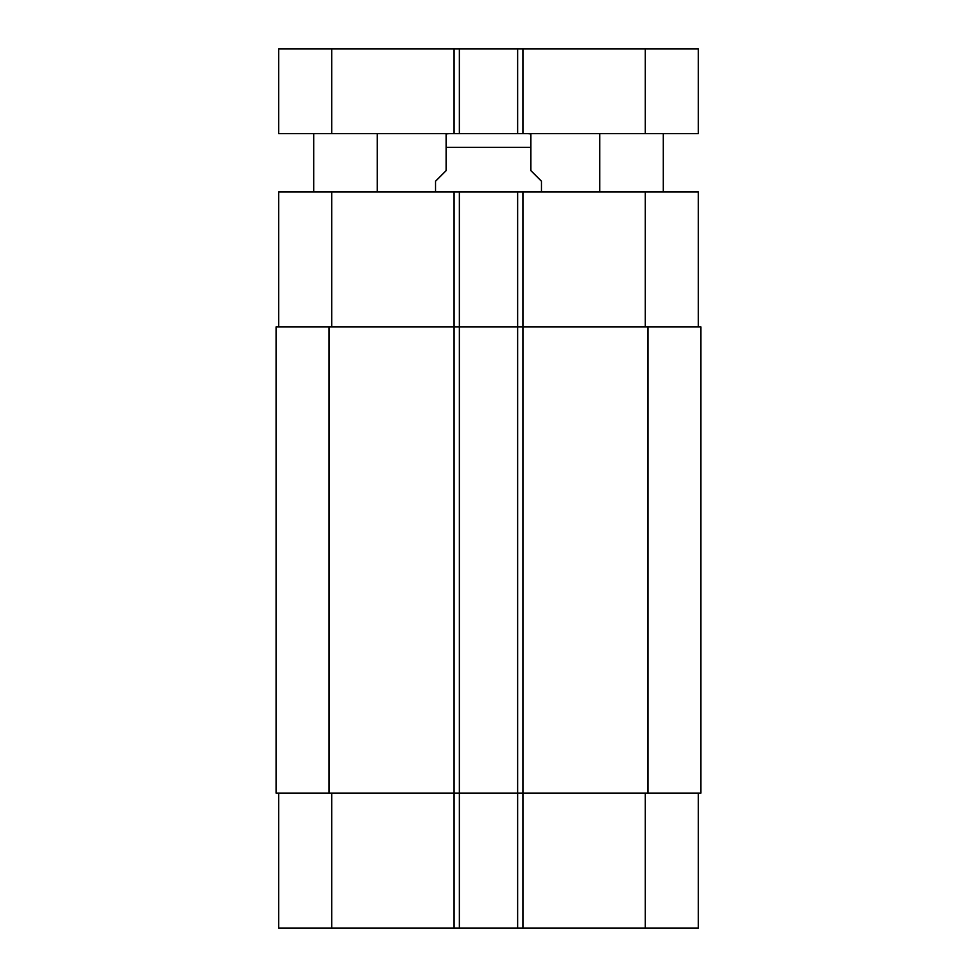 <?xml version="1.0" encoding="UTF-8"?>
<svg xmlns="http://www.w3.org/2000/svg" width="977" height="977" viewBox="0 0 977 977"><rect width="100%" height="100%" fill="white"/><g stroke="black" fill="none" stroke-linecap="round" stroke-linejoin="round"><path stroke-width="1.47" d="M377.269 133.605L377.269 191.871M663.298 133.605L663.298 191.871M331.704 48.85L278.738 48.85L278.738 133.605L698.262 133.605L698.262 48.85L331.704 48.85L331.704 133.605M517.639 133.605L517.639 48.85M459.361 133.605L459.361 48.85M541.466 191.871L541.466 181.27L530.877 170.682L530.877 133.971L530.877 147.368L530.877 133.971L530.877 147.368L446.123 147.368L446.123 170.682L435.534 181.27L435.534 191.871M446.123 147.368L446.123 133.971L446.123 147.368M278.738 793.08L278.738 928.15L698.262 928.15L698.262 793.08M278.738 326.941L278.738 191.871L698.262 191.871L698.262 326.941M459.361 928.15L459.361 326.941L276.088 326.941L276.088 793.08L700.912 793.08L700.912 326.941L459.361 326.941L459.361 191.871M517.639 928.15L517.639 191.871M700.912 793.08L700.912 326.941M645.296 133.605L645.296 48.85M522.927 133.605L522.927 48.85M454.073 133.605L454.073 48.85M331.704 326.941L331.704 191.871M454.073 928.15L454.073 191.871M522.927 928.15L522.927 191.871M645.296 326.941L645.296 191.871M331.704 793.08L331.704 928.15M645.296 793.08L645.296 928.15M647.934 793.08L647.934 326.941M329.066 793.08L329.066 326.941M313.702 133.605L313.702 191.871M599.731 133.605L599.731 191.871M530.877 133.971L527.702 133.605M446.123 133.971L449.298 133.605"/></g></svg>
